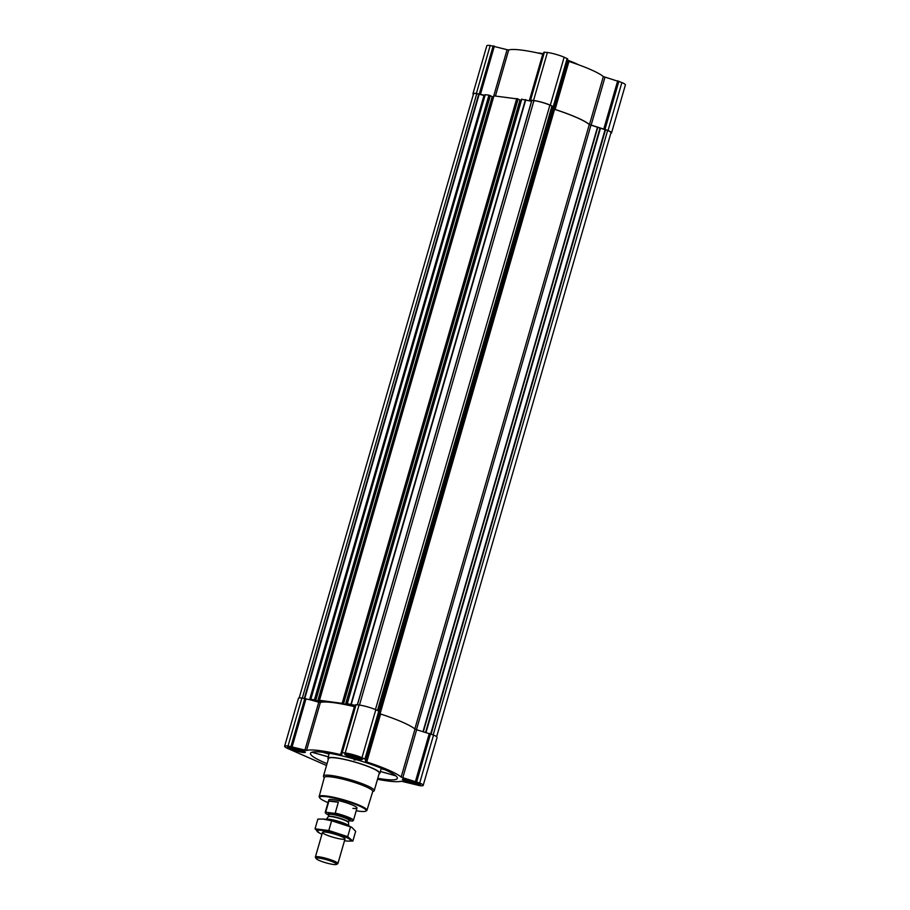 <?xml version="1.0" encoding="UTF-8"?>
<svg xmlns="http://www.w3.org/2000/svg" width="910" height="910" viewBox="0 0 910 910"><rect width="100%" height="100%" fill="white"/><g stroke="black" fill="none" stroke-linecap="round" stroke-linejoin="round"><path stroke-width="1.36" d="M493.47 96.869L507.086 49.697L490.217 45.5A12.319 1.797 -163.9 0 0 486.804 45.773L472.95 93.741A12.319 1.797 -163.9 0 0 473.371 94.424M507.086 49.697L508.713 49.959A51.051 7.462 -163.9 0 1 542.769 54.122L543.338 54.236M610.826 133.247A12.319 1.797 -163.9 0 0 611.543 132.883A12.319 1.797 -163.9 0 0 608.039 130.483L589.498 124.522A51.051 7.462 -163.9 0 0 555.1 109.45L553.849 108.836L567.692 60.879L567.635 58.854L564.143 57.205A12.319 1.797 -163.9 0 0 547.388 52.496L543.93 52.188L530.098 100.123M567.692 60.879L568.943 61.482A51.051 7.462 -163.9 0 1 603.341 76.565L621.883 82.526A12.319 1.797 -163.9 0 1 625.386 84.914L611.543 132.883M377.786 778.3A45.181 6.597 -163.9 0 0 397.34 778.278A45.181 6.597 -163.9 0 0 371.018 764.343A45.181 6.597 -163.9 0 0 323.039 752.297A45.181 6.597 -163.9 0 0 310.526 753.218A45.181 6.597 -163.9 0 0 327.054 763.649M379.049 773.932A26.993 3.947 -163.9 0 0 379.14 773.898A26.993 3.947 -163.9 0 0 379.834 773.341A26.993 3.947 -163.9 0 0 364.375 765.026A26.993 3.947 -163.9 0 0 335.46 757.746A26.993 3.947 -163.9 0 0 327.964 758.371A26.993 3.947 -163.9 0 0 328.317 759.293M381.188 768.177L380.448 771.509L395.816 775.832M354.092 759.02L354.126 759.964L356.492 759.759M311.982 752.206L328.328 756.802L329.249 753.23M328.351 756.802L327.964 758.371M417.701 784.761A9.271 1.354 16.1 0 1 407.794 782.27A9.271 1.354 16.1 0 1 402.459 779.415A9.271 1.354 16.1 0 1 411.741 780.678A9.271 1.354 16.1 0 1 420.272 784.557A9.271 1.354 16.1 0 1 417.701 784.761M359.962 759.452A9.271 1.354 16.1 0 1 350.054 756.961A9.271 1.354 16.1 0 1 344.719 754.106A9.271 1.354 16.1 0 1 354.001 755.368A9.271 1.354 16.1 0 1 362.533 759.247A9.271 1.354 16.1 0 1 359.962 759.452M302.791 752.445A9.271 1.354 16.1 0 1 292.895 749.954A9.271 1.354 16.1 0 1 287.549 747.099A9.271 1.354 16.1 0 1 296.831 748.373A9.271 1.354 16.1 0 1 305.362 752.24A9.271 1.354 16.1 0 1 302.791 752.445M377.502 779.279A51.051 7.462 -163.9 0 0 401.287 781.224L419.783 785.671A12.319 1.797 -163.9 0 0 423.195 785.398A12.319 1.797 -163.9 0 0 419.703 783.01L402.789 777.697L416.632 729.74L414.994 729.081A51.051 7.462 -163.9 0 0 380.608 714.009L379.356 713.394L379.299 711.37L375.807 709.732A12.319 1.797 -163.9 0 0 359.04 705.022L355.594 704.693L341.762 752.65M326.519 765.492L288.117 748.657A12.319 1.797 -163.9 0 1 284.614 746.257A12.319 1.797 -163.9 0 1 288.038 745.984L306.534 750.443A51.051 7.462 -163.9 0 1 340.579 754.606L341.819 754.708L341.75 752.672L345.197 752.98A12.319 1.797 -163.9 0 1 361.964 757.689L365.445 759.338L365.513 761.363L366.764 761.966A51.051 7.462 -163.9 0 1 401.151 777.049L402.789 777.697M490.297 95.755L492.196 96.585L317.692 701.144L315.565 700.211L490.331 95.63L488.943 95.129L485.11 94.685L310.64 699.938L301.881 698.015A12.319 1.797 -163.9 0 0 298.457 698.288L284.614 746.257M492.196 96.585L492.992 96.813L318.489 701.371L322.982 701.917M518.086 99.156L519.985 99.998L345.482 704.545L343.298 703.566L518.12 99.031L493.948 95.857M519.985 99.998L520.782 100.214L346.278 704.772L350.93 705.307L347.279 703.703L355.4 705.375M531.52 101.283L521.737 99.258M490.262 95.584L315.77 700.131L310.617 699.244L485.11 94.685M304.907 750.181L318.75 702.213L310.64 699.938M318.75 702.213L320.377 702.474A51.051 7.462 -163.9 0 1 354.422 706.649L355.002 706.763M345.482 704.545L346.278 704.772M518.052 98.985L343.559 703.544L319.49 700.302L322.97 701.792M317.692 701.144L318.489 701.371M552.086 106.117L377.639 710.528L552.086 106.117L549.902 105.128A11.739 1.718 -163.9 0 0 533.942 100.635L531.781 100.396L357.346 704.806L531.781 100.396M423.195 785.398L437.05 737.441A12.319 1.797 -163.9 0 0 433.547 735.041L416.632 729.74M436.629 736.747L610.974 132.724A11.739 1.718 -163.9 0 0 607.641 130.437L600.441 128.264L426.062 732.391M551.835 107.016L554.554 109.325A50.698 7.405 -163.9 0 1 589.293 124.556L600.441 128.264M484.825 95.675L476.772 93.639A11.739 1.718 -163.9 0 0 473.518 93.901L299.174 697.924M553.849 108.836L553.792 106.811L550.3 105.173A12.319 1.797 -163.9 0 0 533.544 100.464L530.098 100.134L530.109 100.885M484.928 95.322L476.374 93.468A12.319 1.797 -163.9 0 0 472.95 93.741M324.233 777.754L323.607 776.651A26.401 3.856 16.1 0 1 323.482 776.014L328.544 758.508A26.401 3.856 16.1 0 1 354.98 762.125A26.401 3.856 16.1 0 1 379.277 773.147L374.226 790.665A26.401 3.856 16.1 0 1 373.783 791.131L372.668 791.734M322.606 752.24L329.056 754.06M380.437 771.452L395.713 775.752M381.028 768.666L384.919 769.758M328.021 802.62A24.274 3.549 16.1 0 1 319.683 797.82A24.274 3.549 16.1 0 1 343.878 800.572A24.274 3.549 16.1 0 1 365.82 811.14A24.274 3.549 16.1 0 1 359.484 811.242A24.274 3.549 16.1 0 1 356.208 810.753M328.738 815.144A14.332 2.093 16.1 0 1 325.518 813.051L325.291 812.653A14.674 2.138 16.1 0 1 325.223 812.312L328.806 799.913A14.674 2.138 16.1 0 1 343.491 801.915A14.674 2.138 16.1 0 1 356.993 808.046A14.674 2.138 16.1 0 1 352.921 808.364M319.683 797.82L319.285 797.114A24.866 3.629 16.1 0 1 319.171 796.534A24.866 3.629 16.1 0 1 344.071 799.924A24.866 3.629 16.1 0 1 366.946 810.321A24.866 3.629 16.1 0 1 366.537 810.753L365.82 811.14M319.171 796.534L324.301 777.493A25.207 3.686 16.1 0 1 349.542 780.939A25.207 3.686 16.1 0 1 372.747 791.472L366.946 810.321M323.482 776.014A26.401 3.856 16.1 0 1 349.918 779.631A26.401 3.856 16.1 0 1 374.226 790.665M301.665 751.956A7.633 1.115 16.1 0 1 294.032 750.079A7.633 1.115 16.1 0 1 289.164 747.736A7.633 1.115 16.1 0 1 296.762 748.6A7.633 1.115 16.1 0 1 303.656 751.922A7.633 1.115 16.1 0 1 301.665 751.956M300.459 751.433A5.869 0.853 16.1 0 1 293.816 749.715A5.869 0.853 16.1 0 1 290.916 747.94A5.869 0.853 16.1 0 1 296.694 748.85A5.869 0.853 16.1 0 1 302.063 751.159A5.869 0.853 16.1 0 1 300.459 751.433M416.575 784.272A7.633 1.115 16.1 0 1 408.931 782.395A7.633 1.115 16.1 0 1 404.063 780.052A7.633 1.115 16.1 0 1 411.673 780.916A7.633 1.115 16.1 0 1 418.566 784.238A7.633 1.115 16.1 0 1 416.575 784.272M415.37 783.737A5.869 0.853 16.1 0 1 408.726 782.031A5.869 0.853 16.1 0 1 405.826 780.257A5.869 0.853 16.1 0 1 411.604 781.155A5.869 0.853 16.1 0 1 416.973 783.476A5.869 0.853 16.1 0 1 415.37 783.737M358.836 758.951A7.633 1.115 16.1 0 1 351.192 757.086A7.633 1.115 16.1 0 1 346.323 754.743A7.633 1.115 16.1 0 1 353.933 755.596A7.633 1.115 16.1 0 1 360.826 758.917A7.633 1.115 16.1 0 1 358.836 758.951M357.63 758.428A5.869 0.853 16.1 0 1 350.987 756.722A5.869 0.853 16.1 0 1 348.086 754.936A5.869 0.853 16.1 0 1 353.865 755.846A5.869 0.853 16.1 0 1 359.234 758.155A5.869 0.853 16.1 0 1 357.63 758.428M300.721 750.295A4.914 0.717 16.1 0 1 300.072 750.238A4.914 0.717 16.1 0 1 292.508 747.929M357.892 757.291A4.914 0.717 16.1 0 1 357.243 757.234A4.914 0.717 16.1 0 1 349.679 754.925M415.631 782.6A4.914 0.717 16.1 0 1 414.983 782.554A4.914 0.717 16.1 0 1 407.418 780.234M541.939 53.929A26.401 3.856 16.1 0 1 543.361 54.179M567.692 60.742A26.401 3.856 16.1 0 1 574.142 63.222M537.526 52.928A25.821 3.776 16.1 0 1 543.486 53.713M567.681 60.219A25.821 3.776 16.1 0 1 578.419 64.735M325.518 813.051A14.332 2.093 16.1 0 1 326.189 812.312L334.63 813.335A14.332 2.093 16.1 0 1 348.223 817.578A14.332 2.093 16.1 0 1 352.762 820.922A14.332 2.093 16.1 0 1 352.272 821.07L349.008 820.672M334.63 813.335L335.21 813.085A14.674 2.138 16.1 0 1 353.41 820.445A14.674 2.138 16.1 0 1 353.171 820.706L352.762 820.922M325.223 812.312A14.674 2.138 16.1 0 1 325.78 811.936L326.189 812.312M325.78 811.936L328.908 801.096L338.338 802.245A14.674 2.138 -163.9 0 0 328.908 801.096M335.21 813.085L338.338 802.245M333.629 864.5A10.658 1.558 16.1 0 1 322.959 861.884A10.658 1.558 16.1 0 1 316.157 858.608A10.658 1.558 16.1 0 1 326.781 859.813A10.658 1.558 16.1 0 1 336.416 864.455A10.658 1.558 16.1 0 1 333.629 864.5M316.157 858.608L315.429 857.311A11.739 1.718 16.1 0 1 315.372 857.027A11.739 1.718 16.1 0 1 327.122 858.63A11.739 1.718 16.1 0 1 337.917 863.533A11.739 1.718 16.1 0 1 337.724 863.749L336.416 864.455M326.269 819.421A11.739 1.718 16.1 0 1 337.94 821.161A11.739 1.718 16.1 0 1 348.735 825.905L348.496 822.572A10.556 1.547 16.1 0 0 338.782 818.249A10.556 1.547 16.1 0 0 328.248 816.725L326.269 819.421M321.947 834.231A17.54 2.559 16.1 0 1 321.878 834.197A17.54 2.559 16.1 0 1 319.296 832.946A17.54 2.559 16.1 0 1 323.198 830.602A17.54 2.559 16.1 0 1 345.379 836.995A17.54 2.559 16.1 0 1 347.427 841.067A17.54 2.559 16.1 0 1 344.503 840.738M325.814 834.686A11.739 1.718 16.1 0 1 322.675 832.195A11.739 1.718 16.1 0 1 334.232 834.004A11.739 1.718 16.1 0 1 344.981 838.633A11.739 1.718 16.1 0 1 338.645 838.645A11.739 1.718 16.1 0 1 325.814 834.686M347.779 841.09L352.864 841.056L347.711 836.631L328.806 830.511L315.053 828.828L319.296 832.946M352.864 841.056L355.673 831.319L351.988 827.509L350.521 826.894L347.711 836.631M315.053 828.828L317.863 819.091L323.073 819.068L331.615 820.774L350.521 826.894M328.806 830.511L331.615 820.774M323.164 819.08A17.54 2.559 16.1 0 1 323.3 819.08A17.54 2.559 16.1 0 1 351.431 827.201L351.988 827.509M485.246 94.674L310.742 699.233M488.943 95.129L314.45 699.688M493.982 95.743L319.49 700.302M516.732 98.53L342.24 703.089M521.771 99.144L347.279 703.703M525.468 99.599L350.976 704.158M531.906 100.384L357.448 704.818M533.942 100.635L359.484 705.079M419.703 783.01L433.547 735.041M416.712 781.69L430.555 733.733M415.506 781.28L429.349 733.312M401.151 777.049L414.994 729.081M366.764 761.966L380.608 714.009M365.513 761.363L379.356 713.394M365.445 759.338L379.299 711.37M364.944 758.997L378.787 711.04M361.964 757.689L375.807 709.732M345.197 752.98L359.04 705.022M342.24 752.615L356.083 704.659M340.579 754.606L354.422 706.649M306.534 750.443L320.377 702.474M292.19 746.598L306.033 698.641M290.995 746.348L304.839 698.38M288.038 745.984L301.881 698.015M607.641 130.437L433.183 734.882M605.582 129.538L431.124 733.983M605.15 129.391L430.703 733.79M599.997 128.128L425.63 732.266M597.824 127.172L423.366 731.629M597.506 127.07L423.036 731.538M590.943 125.216L416.462 729.695M589.293 124.556L414.846 728.956M554.554 109.325L380.073 713.815M553.291 108.711L379.299 711.518M553.257 107.664L379.06 711.176M553.121 107.573L378.924 711.097M551.961 106.026L377.491 710.471M549.902 105.128L375.432 709.572M478.808 93.889L304.349 698.323M476.772 93.639L302.313 698.072M525.787 99.668L351.294 704.226M517.528 98.758L343.036 703.305M489.739 95.357L315.247 699.904M484.655 95.652L310.264 699.824M484.404 95.63L310.026 699.767M483.972 95.516L309.605 699.642M479.24 93.992L304.793 698.38M608.039 130.483L621.883 82.526M605.048 129.174L618.891 81.218M603.853 128.754L617.697 80.797M591.136 125.182L604.979 77.225M589.498 124.522L603.341 76.565M555.1 109.45L568.943 61.482M553.792 106.811L567.635 58.854M553.291 106.481L567.135 58.524M550.3 105.173L564.143 57.205M533.544 100.464L547.388 52.496M530.587 100.1L544.43 52.132M529.336 100.669L542.769 54.122M495.45 95.925L508.713 49.959M480.525 94.083L494.369 46.114M479.331 93.821L493.174 45.864M476.374 93.468L490.217 45.5M329.033 814.45A11.386 1.661 16.1 0 1 339.521 815.041A11.386 1.661 16.1 0 1 349.19 820.217M328.248 816.725L328.339 816.532A10.499 1.536 16.1 0 1 338.861 817.965A10.499 1.536 16.1 0 1 348.519 822.356L348.496 822.572M328.339 816.532L328.897 814.621A10.499 1.536 16.1 0 1 339.407 816.054A10.499 1.536 16.1 0 1 349.076 820.445L348.519 822.356M379.834 773.341L380.46 771.521M341.75 752.661L355.594 704.693M521.612 99.156L347.12 703.714M518.12 99.031L343.627 703.589M493.823 95.755L319.33 700.313M490.331 95.63L315.827 700.188M530.098 100.134L543.941 52.177M311.88 752.24L328.317 756.858M303.656 751.922L304.611 751.41M289.164 747.736L288.629 746.791M418.566 784.238L419.521 783.715M404.063 780.052L403.528 779.096M360.826 758.917L361.782 758.405M346.323 754.743L345.789 753.787M353.41 820.445L356.993 808.046M337.917 863.533L345.026 838.906M315.372 857.027L322.481 832.4"/></g></svg>
